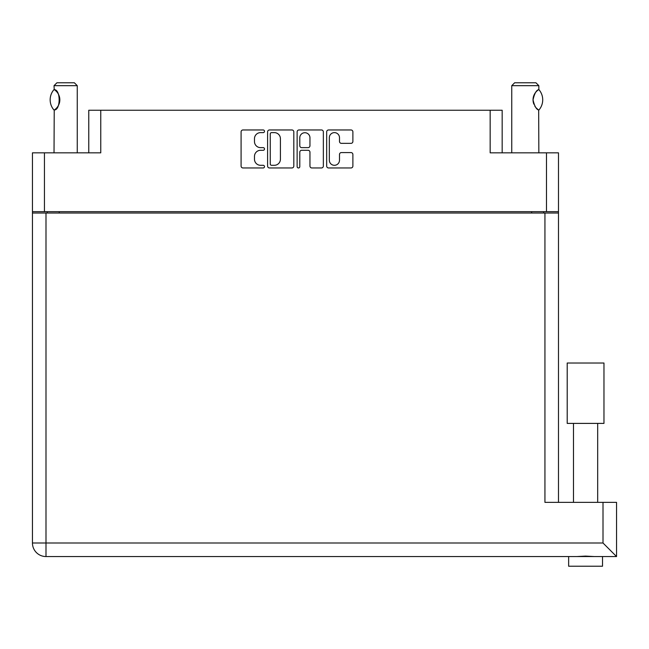 <?xml version="1.0" encoding="UTF-8"?>
<svg xmlns="http://www.w3.org/2000/svg" width="649" height="649" viewBox="0 0 649 649"><rect width="100%" height="100%" fill="white"/><g stroke="black" fill="none" stroke-linecap="round" stroke-linejoin="round"><path stroke-width="0.97" d="M329.335 160.214A5.078 5.078 0 0 0 334.413 165.3A5.078 5.078 0 0 0 339.492 160.214L339.492 154.47A1.898 1.898 0 0 1 341.398 152.572L350.987 152.572A1.898 1.898 0 0 1 352.886 154.47L352.886 166.055A1.898 1.898 0 0 1 350.987 167.961L328.572 167.961A1.898 1.898 0 0 1 326.674 166.055L326.674 131.861A1.898 1.898 0 0 1 328.572 129.962L350.987 129.962A1.898 1.898 0 0 1 352.886 131.861L352.886 141.458A1.898 1.898 0 0 1 350.987 143.356L341.398 143.356A1.898 1.898 0 0 1 339.492 141.458L339.492 137.702A5.078 5.078 0 0 0 334.413 132.623A5.078 5.078 0 0 0 329.335 137.702L329.335 160.214M298.459 167.961A1.33 1.33 0 0 0 299.789 166.631L299.789 152.191A1.898 1.898 0 0 1 301.688 150.292L308.056 150.292A1.898 1.898 0 0 1 309.954 152.191L309.954 166.055A1.898 1.898 0 0 0 311.853 167.961L321.45 167.961A1.898 1.898 0 0 0 323.348 166.055L323.348 131.861A1.898 1.898 0 0 0 321.45 129.962L299.035 129.962A1.898 1.898 0 0 0 297.128 131.861L297.128 166.631A1.33 1.33 0 0 0 298.459 167.961M88.767 152.831L88.767 110.249L100.765 110.249L100.765 152.831L44.448 152.831L44.448 211.663L32.45 211.663L32.45 152.831L44.448 152.831M546.49 152.831L558.489 152.831L558.489 211.663L546.49 211.663L546.49 152.831L490.165 152.831L490.165 110.249L502.172 110.249L502.172 152.831M32.45 211.663L32.45 242.053M293.81 166.055L293.81 131.861A1.898 1.898 0 0 0 291.904 129.962L269.489 129.962A1.898 1.898 0 0 0 267.591 131.861L267.591 166.055A1.898 1.898 0 0 0 269.489 167.961L291.904 167.961A1.898 1.898 0 0 0 293.81 166.055M260.565 132.623L263.178 132.623A1.33 1.33 0 0 0 264.5 131.293A1.33 1.33 0 0 0 263.178 129.962L242.986 129.962A1.898 1.898 0 0 0 241.087 131.861L241.087 166.055A1.898 1.898 0 0 0 242.986 167.961L263.178 167.961A1.33 1.33 0 0 0 264.5 166.631A1.33 1.33 0 0 0 263.178 165.3L260.565 165.3A6.076 6.076 0 0 1 254.481 159.216L254.481 156.368A6.076 6.076 0 0 1 260.565 150.292L263.178 150.292A1.33 1.33 0 0 0 264.5 148.962A1.33 1.33 0 0 0 263.178 147.631L260.565 147.631A6.076 6.076 0 0 1 254.481 141.555L254.481 138.699A6.076 6.076 0 0 1 260.565 132.623M490.165 110.249L100.765 110.249M546.49 211.663L44.448 211.663M558.489 211.663L558.489 502.358M47.255 213.018L47.255 211.663L47.255 213.018M271.582 132.623A1.33 1.33 0 0 0 270.252 133.954L270.252 163.97A1.33 1.33 0 0 0 271.582 165.3L274.332 165.3A6.076 6.076 0 0 0 280.417 159.216L280.417 138.699A6.076 6.076 0 0 0 274.332 132.623L271.582 132.623M309.954 137.799A5.078 5.078 0 0 0 304.876 132.72A5.078 5.078 0 0 0 299.789 137.799L299.789 145.733A1.898 1.898 0 0 0 301.688 147.631L308.056 147.631A1.898 1.898 0 0 0 309.954 145.733L309.954 137.799M543.684 211.663L543.684 213.018M585.585 423.399L567.202 423.399L567.202 363.018L603.968 363.018L603.968 423.399L585.585 423.399M602.515 566.228L602.515 556.55L602.515 566.228L568.646 566.228L568.646 556.55M616.55 556.55L603.002 543.002L603.002 502.358L616.55 502.358L616.55 556.55L45.998 556.55A13.548 13.548 0 0 1 32.45 543.002L32.45 213.018L558.489 213.018M594.273 556.55L585.585 556.096L576.896 556.55M603.002 502.358L544.941 502.358L544.941 213.018M567.202 423.399L567.202 363.018M77.255 152.831L77.255 85.676L54.029 85.676L54.224 89.667C60.771 89.432 60.795 110.2 54.224 109.981L54.8 109.592A11.998 11.998 0 0 1 54.224 109.981L54.029 152.831M54.029 85.676L56.934 82.772L74.351 82.772L77.255 85.676M54.224 89.667L54.224 89.667A11.998 11.998 0 0 1 54.8 90.049M53.924 109.981A15.576 15.576 0 0 1 53.924 89.667M55.416 90.519A11.998 11.998 0 0 1 58.816 94.981M59.838 99.824L59.091 95.663A11.998 11.998 0 0 1 59.091 103.994L59.838 99.849M58.832 104.627A11.998 11.998 0 0 1 55.425 109.121L55.757 108.837M58.491 105.341L58.816 104.667M511.753 152.831L511.753 85.676L538.84 85.676L538.84 89.546L538.102 90.033M535.441 92.612L534.784 93.586M533.454 96.677L533.04 99.792M533.859 95.46A11.998 11.998 0 0 0 533.04 99.841L533.827 104.108M535.457 107.044L535.887 107.58M536.05 107.775L537.98 109.527M538.84 152.831L538.678 109.997A11.998 11.998 0 0 1 534.76 106.014M511.753 85.676L514.649 82.772L535.944 82.772L538.84 85.676M538.93 89.643A15.576 15.576 0 0 1 538.938 109.997L538.678 109.997C536.342 109.47 534.46 106.087 533.04 99.832C534.443 93.578 536.325 90.187 538.678 89.643A11.998 11.998 0 0 0 538.062 90.057M533.851 104.156A11.998 11.998 0 0 1 533.04 99.865M534.07 94.957A11.998 11.998 0 0 1 535.887 92.061M536.033 91.89A11.998 11.998 0 0 1 537.98 90.114M59.254 211.663L59.254 213.018M531.685 213.018L531.685 211.663M45.998 213.018L45.998 543.002L603.002 543.002M45.998 556.55L45.998 543.002L32.45 543.002M597.68 423.399L597.68 502.358M573.489 423.399L573.489 502.358"/></g></svg>
